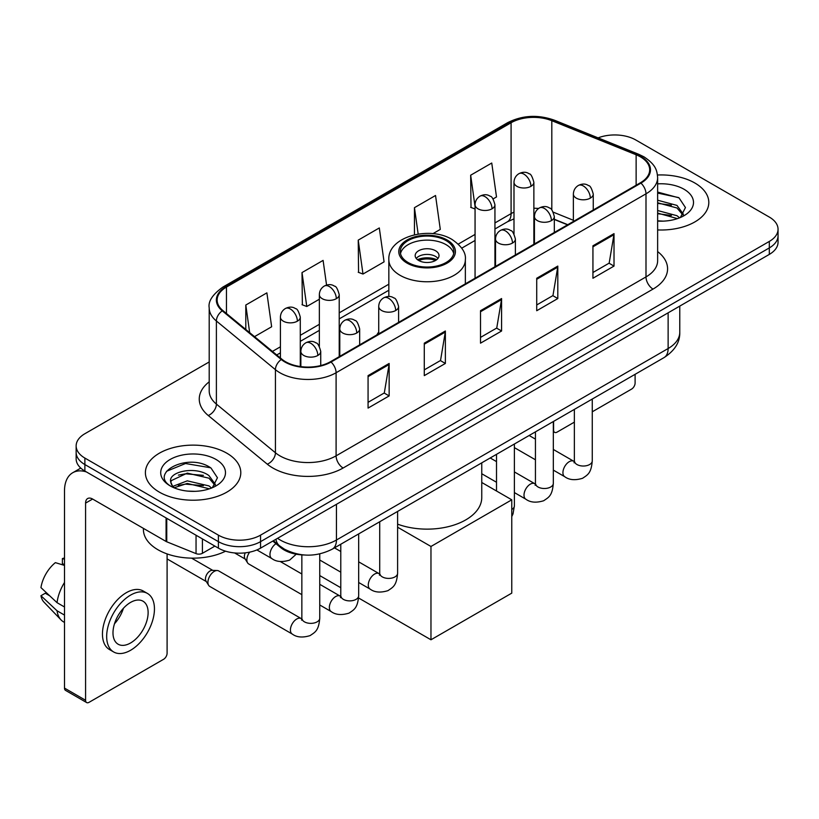 <?xml version="1.0" encoding="UTF-8"?>
<svg xmlns="http://www.w3.org/2000/svg" width="819" height="819" viewBox="0 0 819 819"><rect width="100%" height="100%" fill="white"/><g stroke="black" fill="none" stroke-linecap="round" stroke-linejoin="round"><path stroke-width="1.23" d="M378.726 332.033A52.672 30.405 0 0 0 376.863 334.93M567.557 224.836L554.32 219.482M304.228 554.985A29.812 17.209 180 0 1 280.774 547.655L272.788 541.072M209.203 361.947L84.879 433.722A29.812 17.209 0 0 0 76.147 445.894L76.147 458.875A29.812 17.209 0 0 0 84.879 471.048L218.397 548.136A29.812 17.209 0 0 0 260.555 548.136L769.317 254.402A29.812 17.209 0 0 0 778.05 242.229L778.05 235.739A29.812 17.209 0 0 1 769.317 247.911A29.812 17.209 0 0 0 778.05 235.739L778.05 229.248A29.812 17.209 0 0 0 769.317 217.076L635.8 139.988A29.812 17.209 0 0 0 598.105 137.868M76.147 445.894A29.812 17.209 0 0 0 84.879 458.067L218.397 535.145A29.812 17.209 0 0 0 260.555 535.145L260.555 541.646L769.317 247.911L260.555 541.646A29.812 17.209 0 0 1 218.397 541.646A29.812 17.209 0 0 0 260.555 541.646L260.555 548.136M84.879 458.067L84.879 464.557L218.397 541.646L84.879 464.557A29.812 17.209 0 0 1 76.147 452.385A29.812 17.209 0 0 0 84.879 464.557L84.879 471.048M694.829 182.995A47.697 27.539 0 0 0 657.462 175.01A47.697 27.539 0 0 1 694.829 182.995A47.697 27.539 0 0 1 708.804 202.467A47.697 27.539 0 0 0 694.829 182.995M226.822 453.194A47.697 27.539 0 0 0 174.846 447.225A47.697 27.539 0 0 0 145.393 472.676A47.697 27.539 0 0 0 159.367 492.147A47.697 27.539 0 0 0 211.353 498.116A47.697 27.539 0 0 0 240.796 472.676A47.697 27.539 0 0 0 226.822 453.194A47.697 27.539 0 0 0 174.846 447.225A47.697 27.539 0 0 0 145.393 472.676A47.697 27.539 0 0 0 159.367 492.147A47.697 27.539 0 0 0 211.353 498.116A47.697 27.539 0 0 0 240.796 472.676A47.697 27.539 0 0 0 226.822 453.194M640.366 156.828A31.798 18.356 180 0 1 649.682 169.809A31.798 18.356 180 0 1 640.366 182.791L330.477 361.711A31.798 18.356 180 0 1 281.941 359.254L222.901 310.575A31.798 18.356 180 0 1 217.148 300.051A31.798 18.356 180 0 1 226.464 287.07L511.087 122.748A31.798 18.356 180 0 1 551.811 120.69L636.128 154.771A31.798 18.356 180 0 1 640.366 156.828M640.929 156.501A32.596 18.817 0 0 0 636.578 154.392L552.262 120.311A32.596 18.817 0 0 0 510.524 122.42L225.901 286.742A32.596 18.817 0 0 0 222.246 310.841L281.286 359.521A32.596 18.817 0 0 0 331.04 362.029L640.929 183.118A32.596 18.817 0 0 0 640.929 156.501M368.069 375.624L368.069 408.087L389.148 395.915L389.148 363.452L368.069 375.624M368.069 402.324L384.306 392.946L389.066 364.537A7.955 4.586 -120 0 0 389.148 363.452M384.162 393.028L389.148 395.915M424.283 343.171L424.283 375.624L445.372 363.452L445.372 330.999L424.283 343.171M424.283 369.871L440.53 360.493L445.28 332.074A7.955 4.586 -120 0 0 445.372 330.999M440.387 360.575L445.372 363.452M592.936 245.802L592.936 278.255L614.015 266.083L614.015 233.63L592.936 245.802M592.936 272.502L609.172 263.124L613.933 234.705A7.955 4.586 -120 0 0 614.015 233.63M609.029 263.206L614.015 266.083M536.721 278.255L536.721 310.718L557.8 298.546L557.8 266.083L536.721 278.255M536.721 304.955L552.958 295.577L557.719 267.168A7.955 4.586 -120 0 0 557.8 266.083M552.815 295.659L557.8 298.546M480.507 310.708L480.507 343.171L501.586 330.999L501.586 298.546L480.507 310.708M480.507 337.408L496.744 328.04L501.504 299.621A7.955 4.586 -120 0 0 501.586 298.546M496.601 328.122L501.586 330.999M657.637 229.934A47.697 27.539 0 0 0 708.804 202.467A47.697 27.539 0 0 1 657.637 229.934M260.555 535.145L769.317 241.421A29.812 17.209 0 0 0 778.05 229.248M254.525 336.65L271.642 326.771L266.881 292.864L245.802 305.037L245.802 329.463M432.903 233.671L440.294 229.402L435.534 195.495L414.455 207.668L414.455 234.787M493.069 198.935L496.509 196.949L491.748 163.032L470.669 175.205L471.007 207.473M326.566 285.084L323.096 260.401L302.016 272.573L302.354 304.842M358.231 240.121L362.991 274.037L384.07 261.865L379.31 227.948L358.231 240.121L358.568 272.379M362.991 274.037L358.231 272.256M414.455 207.668L418.161 234.07M475.061 208.988L470.669 207.34M470.669 175.205L475.061 206.542M302.016 272.573L306.777 306.49L319.349 299.232M306.777 306.49L302.016 304.709M245.802 305.037L249.672 332.657M657.637 220.823L663.206 221.14M657.637 210.524L676.985 215.714L679.606 217.823M657.637 213.094L677.456 218.622M657.637 200.215L676.985 205.415L683.435 214.322M657.637 202.795L676.985 207.985L682.923 214.998M657.637 221.069A32.402 18.704 0 0 0 684.008 215.694A32.402 18.704 0 0 0 684.008 189.24A32.402 18.704 0 0 0 657.637 183.876M680.374 217.506L685.452 207.545L679.033 197.87L657.637 192.076M657.637 193.069L678.593 197.574M657.637 203.378L671.416 205.149M657.637 213.687L671.416 215.458M553.327 429.924L553.583 430.077A4.965 2.866 120 0 0 554.617 432.35A4.965 2.866 120 0 0 557.104 432.104L574.365 422.133M592.26 411.803L631.582 389.097A4.965 2.866 120 0 0 635.104 383.016L635.104 374.314M553.583 430.077L553.583 421.375M446.068 240.602A26.832 15.489 0 0 0 416.83 237.244A26.832 15.489 0 0 0 400.266 251.556A26.832 15.489 0 0 0 408.128 262.51A26.832 15.489 0 0 0 437.366 265.868A26.832 15.489 0 0 0 453.931 251.556A26.832 15.489 0 0 0 446.068 240.602M453.695 253.593A26.832 15.489 0 0 0 446.068 244.666A26.832 15.489 0 0 0 418.478 240.95A26.832 15.489 0 0 0 400.501 253.593M397.604 524.15A54.658 31.552 0 0 0 453.327 525.266A54.658 31.552 0 0 0 481.756 497.583L481.756 462.848M435.534 250.747A11.927 6.89 0 0 0 422.532 249.252A11.927 6.89 0 0 0 415.172 255.62A11.927 6.89 0 0 0 418.663 260.483A11.927 6.89 0 0 0 431.664 261.978A11.927 6.89 0 0 0 439.025 255.62A11.927 6.89 0 0 0 435.534 250.747M437.96 258.456A11.927 6.89 0 0 0 435.534 256.429A11.927 6.89 0 0 0 416.236 258.456M417.465 259.674A15.899 9.183 180 0 1 436.036 259.388L436.036 260.176M418.765 260.544A13.913 8.036 180 0 1 434.602 260.217L436.036 259.388M434.367 261.077L434.602 260.217M430.968 639.782L430.968 546.468L511.773 499.815L511.773 593.13L430.968 639.782L358.579 597.993M340.786 587.725L319.748 575.573M430.968 546.468L397.604 527.211M481.756 482.483L511.773 499.815M301.853 594.645L248.71 563.953A8.948 5.16 -60 0 1 247.584 562.848A8.948 5.16 -60 0 1 246.857 559.858A8.948 5.16 -60 0 1 249.693 552.129M247.584 562.848L244.922 558.568A6.46 3.726 -60 0 1 244.39 556.408A6.46 3.726 -60 0 1 245.25 552.845M207.924 582.34A8.948 5.16 -60 0 1 214.25 571.386A8.948 5.16 -60 0 1 217.209 570.526A8.948 5.16 -60 0 1 218.724 570.935L301.218 618.57A8.948 5.16 -60 0 0 297.143 618.795A8.948 5.16 -60 0 0 296.744 619.01A8.948 5.16 -60 0 0 290.899 626.893A8.948 5.16 -60 0 0 292.27 634.06L209.777 586.435A8.948 5.16 -60 0 1 208.661 585.329A8.948 5.16 -60 0 1 207.924 582.34M208.661 585.329L205.999 581.05A6.46 3.726 -60 0 1 205.467 578.89A6.46 3.726 -60 0 1 210.033 570.976A6.46 3.726 -60 0 1 212.162 570.352L217.209 570.526M202.406 538.902L202.406 553.306L214.885 546.099M86.364 471.908A39.752 22.952 -120 0 0 72.737 472.727A39.752 22.952 -120 0 0 64.496 490.929L64.496 688.103L85.585 700.276L85.585 503.101A9.941 5.733 60 0 1 87.643 498.546A9.941 5.733 60 0 1 92.608 499.037L166.083 541.461L166.083 517.936M85.585 700.276A4.965 2.866 120 0 0 86.609 702.548L65.53 690.376A4.965 2.866 -60 0 1 64.496 688.103M86.609 702.548A4.965 2.866 120 0 0 89.097 702.303L163.585 659.295A4.965 2.866 120 0 0 167.096 653.214L167.096 553.92M202.406 553.306A4.965 2.866 180 0 1 196.048 553.624L166.748 541.789A4.965 2.866 180 0 1 166.083 541.461M130.559 642.987A24.846 14.343 120 0 0 146.785 621.099A24.846 14.343 120 0 0 142.977 601.187A24.846 14.343 120 0 0 130.559 602.415A24.846 14.343 120 0 0 114.322 624.313A24.846 14.343 120 0 0 118.131 644.215A24.846 14.343 120 0 0 130.559 642.987M114.506 623.73A24.846 14.343 120 0 0 123.423 608.292M64.496 559.223L62.398 558.589L62.398 563.585L64.496 564.793M147.451 593.437L143.233 591.011A33.784 19.513 120 0 0 126.341 592.68A33.784 19.513 120 0 0 104.269 622.46A33.784 19.513 120 0 0 109.449 649.528L113.657 651.965A33.784 19.513 120 0 0 130.559 650.296A33.784 19.513 120 0 0 152.631 620.515A33.784 19.513 120 0 0 147.451 593.437A33.784 19.513 120 0 0 130.559 595.116A33.784 19.513 120 0 0 108.487 624.887A33.784 19.513 120 0 0 113.657 651.965M64.496 582.463A32.791 18.929 120 0 0 57.043 602.671L40.95 587.612A25.839 14.916 120 0 1 55.364 562.643L64.496 565.417M64.496 606.981L57.043 602.671M49.652 595.761L45.27 593.232L40.95 595.73L57.043 610.779L64.496 615.089M57.043 610.779A32.791 18.929 120 0 0 61.087 619.942A32.791 18.929 120 0 0 63.565 621.897L64.496 622.44M64.496 558.005A25.839 14.916 120 0 0 62.398 558.589M40.95 595.73A25.839 14.916 120 0 0 44.001 602.16L61.087 619.942M143.407 528.368L143.407 529.473A49.693 28.685 0 0 0 157.965 549.754A49.693 28.685 0 0 0 225.563 551.187M187.715 491.113L195.198 491.339M172.819 486.363L187.285 480.845L208.978 485.913L211.599 488.022M174.15 487.745L187.285 483.425L209.449 488.82M173.044 487.366L170.721 481.92A22.461 12.971 0 0 0 174.345 487.929M215.428 484.52L208.978 475.614C195.495 465.55 167.762 471.764 170.721 481.92L170.639 480.927M170.782 482.237L171.406 480.569L187.285 473.116L208.978 478.194L214.916 485.196M212.367 487.704L217.445 477.743L211.026 468.069C188.298 451.73 147.901 473.259 171.232 486.455L171.345 486.527M216.001 459.449A32.402 18.704 0 0 0 170.188 459.449A32.402 18.704 0 0 0 170.188 485.892A32.402 18.704 0 0 0 216.001 485.892A32.402 18.704 0 0 0 216.001 459.449M166.492 471.314L185.514 463.513L210.585 467.772M178.378 475.112L185.514 473.812L203.419 475.348M178.378 485.411L185.514 484.121L203.419 485.657M280.774 546.764L280.774 547.655M277.559 538.318A39.752 22.952 0 0 0 280.231 540.018A39.752 22.952 0 0 0 336.445 540.018L668.13 348.525A39.752 22.952 0 0 0 679.77 332.299C680.057 342.158 674.805 350.604 664.014 357.627L332.33 549.119A19.871 11.476 60 0 0 336.445 540.018L336.445 504.32M668.13 312.827L668.13 348.525A19.871 11.476 60 0 1 664.014 357.627M275.952 539.24A19.871 13.299 129.5 0 0 279.412 545.71L273.382 540.735M769.317 254.402L769.317 241.421M218.397 548.136L218.397 535.145M657.637 251.587A49.693 28.685 180 0 1 653.019 289.087L343.12 468.007A9.941 5.733 60 0 1 336.097 455.835L645.996 276.914A39.752 22.952 0 0 0 657.637 260.688L657.637 177.6A39.752 22.952 180 0 1 645.996 193.827A9.941 5.733 -120 0 0 640.929 183.118M343.12 468.007A49.693 28.685 180 0 1 272.85 468.007A49.693 28.685 180 0 1 267.291 464.178L208.251 415.499A49.693 28.685 180 0 1 209.203 381.828M279.883 455.835A39.752 22.952 0 0 0 336.097 455.835L336.097 372.747A39.752 22.952 180 0 1 275.43 369.676L216.39 320.997A39.752 22.952 180 0 1 209.203 307.842L209.203 390.929A39.752 22.952 0 0 0 216.39 404.095L275.43 452.774A39.752 22.952 0 0 0 279.883 455.835M657.637 177.6C656.992 170.772 656.357 165.09 643.939 156.818L638.707 154.289A9.941 4.658 112 0 0 636.578 154.392M638.707 154.289L554.391 120.198C537.929 114.373 522.307 115.223 507.524 122.737A9.941 5.733 60 0 1 510.524 122.42M225.901 286.742A9.941 5.733 -120 0 0 222.901 287.059C212.582 294.471 208.016 301.402 209.203 307.842M222.246 310.841A9.941 6.644 129.5 0 0 216.39 320.997L216.39 404.095A9.941 6.644 -50.5 0 1 208.251 415.499M554.391 120.198A9.941 4.658 112 0 0 552.262 120.311M281.286 359.521A9.941 6.644 129.5 0 0 275.43 369.676L275.43 452.774A9.941 6.644 -50.5 0 1 267.291 464.178M331.04 362.029A9.941 5.733 60 0 1 336.097 372.747L645.996 193.827L645.996 276.914A9.941 5.733 60 0 0 653.019 289.087M226.464 287.07L226.464 313.513M636.128 154.771L636.128 185.248M551.811 120.69L551.811 209.951M573.372 220.28L553.306 212.172M538.585 208.476A31.798 18.356 0 0 0 533.865 208.241M513.994 212.131A31.798 18.356 0 0 0 511.087 213.626L494.942 222.942M511.087 122.748L511.087 213.626A17.885 10.33 60 0 1 507.381 221.816L494.942 228.992M475.061 234.418L458.282 244.103M388.841 284.203L339.22 312.848M319.349 324.324L300.286 335.319M280.415 346.795L272.42 351.412M567.772 224.703L555.364 219.687A17.885 8.374 -68 0 1 554.32 219.062M480.507 311.742L501.504 299.621M536.721 279.289L557.719 267.168M592.936 246.826L613.933 234.705M424.283 344.195L445.28 332.074M368.069 376.658L389.066 364.537M407.074 263.124A28.327 16.349 0 0 0 447.123 263.124A28.327 16.349 0 0 0 447.123 239.998A28.327 16.349 0 0 0 407.074 239.998A28.327 16.349 0 0 0 407.074 263.124M465.356 283.835L465.356 259.674A38.258 22.093 180 0 1 441.738 280.078A38.258 22.093 180 0 1 400.041 275.297A38.258 22.093 180 0 1 388.841 259.674L388.841 296.519M590.335 198.126A9.941 5.733 0 0 0 593.253 194.072C591.676 188.329 590.1 185.503 588.533 185.616C585.657 183.589 582.258 183.538 578.347 185.463A9.941 5.733 60 0 1 583.312 185.954A9.941 5.733 -120 0 1 590.335 198.126A9.941 5.733 0 0 1 576.279 198.126A9.941 5.733 0 0 1 573.372 194.072C573.525 190.305 575.184 187.438 578.347 185.463M553.327 470.116L564.782 476.73A8.948 5.16 -60 0 1 563.411 469.563A8.948 5.16 -60 0 1 569.256 461.681A8.948 5.16 -60 0 1 569.655 461.466A8.948 5.16 -60 0 1 573.73 461.24L553.327 449.457M574.877 462.141L574.078 462.796L574.365 460.872A8.948 5.16 -0 0 0 576.986 464.516A8.948 5.16 -0 0 0 589.23 464.742A8.948 5.16 -0 0 0 592.26 460.872C591.236 473.484 587.602 474.825 582.606 478.276C575.133 480.548 569.195 480.026 564.782 476.73M551.412 220.608A9.941 5.733 0 0 0 554.32 216.544C552.743 210.8 551.167 207.985 549.6 208.098C546.723 206.06 543.325 206.019 539.414 207.944A9.941 5.733 60 0 1 544.379 208.435A9.941 5.733 -120 0 1 551.412 220.608A9.941 5.733 0 0 1 537.356 220.608A9.941 5.733 0 0 1 534.438 216.544C534.592 212.776 536.25 209.91 539.414 207.944M514.393 492.588L525.859 499.201A8.948 5.16 -60 0 1 524.488 492.035A8.948 5.16 -60 0 1 530.323 484.152A8.948 5.16 -60 0 1 530.722 483.937A8.948 5.16 -60 0 1 534.797 483.712L514.393 471.928M535.954 484.613L535.145 485.278L535.442 483.343A8.948 5.16 -0 0 0 538.052 486.998A8.948 5.16 -0 0 0 550.296 487.213A8.948 5.16 -0 0 0 553.327 483.343C552.313 495.956 548.669 497.307 543.673 500.747C536.199 503.02 530.262 502.508 525.859 499.201M512.479 243.079A9.941 5.733 0 0 0 515.386 239.025C513.81 233.282 512.244 230.456 510.677 230.569C507.79 228.542 504.402 228.491 500.481 230.415A9.941 5.733 60 0 1 505.446 230.907A9.941 5.733 -120 0 1 512.479 243.079A9.941 5.733 0 0 1 498.423 243.079A9.941 5.733 0 0 1 495.515 239.025C495.659 235.258 497.317 232.391 500.481 230.415M511.773 509.469A8.948 5.16 -0 0 0 514.393 505.825L513.022 513.902L511.773 516.584M395.69 310.514A9.941 5.733 0 0 0 398.597 306.449C397.02 300.706 395.454 297.891 393.878 297.993C391.001 295.966 387.612 295.915 383.691 297.85A9.941 5.733 60 0 1 388.656 298.341A9.941 5.733 -120 0 1 395.69 310.514A9.941 5.733 0 0 1 381.634 310.514A9.941 5.733 0 0 1 378.726 306.449C378.869 302.682 380.528 299.815 383.691 297.85M358.671 582.493L370.137 589.107A8.948 5.16 -60 0 1 368.765 581.94A8.948 5.16 -60 0 1 374.611 574.058A8.948 5.16 -60 0 1 375 573.843A8.948 5.16 -60 0 1 379.074 573.617L358.671 561.834M380.231 574.518L379.432 575.184L379.719 573.249A8.948 5.16 -0 0 0 382.34 576.904A8.948 5.16 -0 0 0 394.574 577.119A8.948 5.16 -0 0 0 397.604 573.249C396.591 585.861 392.956 587.213 387.96 590.653C380.477 592.925 374.539 592.413 370.137 589.107M356.756 332.985A9.941 5.733 0 0 0 359.664 328.931C358.098 323.177 356.521 320.362 354.955 320.475C352.078 318.448 348.679 318.396 344.758 320.321A9.941 5.733 60 0 1 349.733 320.813A9.941 5.733 -120 0 1 356.756 332.985A9.941 5.733 0 0 1 342.7 332.985A9.941 5.733 0 0 1 339.793 328.931C339.946 325.163 341.595 322.297 344.758 320.321M319.748 604.965L331.204 611.588A8.948 5.16 -60 0 1 329.832 604.422A8.948 5.16 -60 0 1 335.677 596.539A8.948 5.16 -60 0 1 336.077 596.324A8.948 5.16 -60 0 1 340.151 596.089L319.748 584.316M341.298 596.99L340.499 597.655L340.786 595.72A8.948 5.16 -0 0 0 343.407 599.375A8.948 5.16 -0 0 0 355.641 599.6A8.948 5.16 -0 0 0 358.671 595.72C357.657 608.333 354.023 609.684 349.027 613.124C341.554 615.397 335.606 614.885 331.204 611.588M317.823 355.466A9.941 5.733 0 0 0 320.741 351.402C319.164 345.659 317.588 342.844 316.021 342.946C313.145 340.919 309.746 340.868 305.835 342.803A9.941 5.733 60 0 1 310.8 343.294A9.941 5.733 -120 0 1 317.823 355.466A9.941 5.733 0 0 1 303.777 355.466A9.941 5.733 0 0 1 300.86 351.402C301.013 347.635 302.672 344.768 305.835 342.803M302.365 619.471L301.566 620.137L301.853 618.202A8.948 5.16 -0 0 0 304.473 621.856A8.948 5.16 -0 0 0 316.718 622.071A8.948 5.16 -0 0 0 319.748 618.202C318.724 630.814 315.09 632.166 310.094 635.605C302.62 637.878 296.683 637.366 292.27 634.06M530.958 186.322A9.941 5.733 0 0 0 533.865 182.268C532.299 176.525 530.722 173.7 529.156 173.812C526.279 171.785 522.88 171.734 518.959 173.659A9.941 5.733 60 0 1 523.935 174.15A9.941 5.733 -120 0 1 530.958 186.322A9.941 5.733 0 0 1 516.902 186.322A9.941 5.733 0 0 1 513.994 182.268C514.148 178.501 515.796 175.635 518.959 173.659M492.024 208.804A9.941 5.733 0 0 0 494.942 204.74C493.366 198.997 491.789 196.181 490.223 196.284C487.346 194.257 483.947 194.205 480.036 196.14A9.941 5.733 60 0 1 485.002 196.632A9.941 5.733 -120 0 1 492.024 208.804A9.941 5.733 0 0 1 477.979 208.804A9.941 5.733 0 0 1 475.061 204.74C475.215 200.972 476.873 198.106 480.036 196.14M336.312 298.7A9.941 5.733 0 0 0 339.22 294.645C337.643 288.902 336.077 286.087 334.5 286.189C331.623 284.162 328.224 284.111 324.314 286.036A9.941 5.733 60 0 1 329.279 286.527A9.941 5.733 -120 0 1 336.312 298.7A9.941 5.733 0 0 1 322.256 298.7A9.941 5.733 0 0 1 319.349 294.645C319.492 290.878 321.15 288.012 324.314 286.036M297.379 321.181A9.941 5.733 0 0 0 300.286 317.127C298.71 311.374 297.143 308.558 295.577 308.671C292.69 306.644 289.302 306.593 285.381 308.517A9.941 5.733 60 0 1 290.356 309.009A9.941 5.733 -120 0 1 297.379 321.181A9.941 5.733 0 0 1 283.323 321.181A9.941 5.733 0 0 1 280.415 317.127C280.559 313.36 282.217 310.483 285.381 308.517M296.232 554.197L289.65 560.104C282.176 562.377 276.228 561.865 271.826 558.558A8.948 5.16 -60 0 1 269.973 554.463A8.948 5.16 -60 0 1 275.983 543.703M85.585 503.101L92.608 499.047M166.748 518.314L166.748 541.789M196.048 553.624L196.048 535.227M332.33 549.119C316.339 557.155 300.348 557.155 284.347 549.119L279.412 545.71M679.77 332.299L679.77 306.101M507.524 122.737L222.901 287.059M555.364 219.687L554.32 219.277M534.469 215.806L533.865 215.806M513.994 218.857L507.381 221.816M475.061 240.469L461.721 248.167M388.841 290.254L339.22 318.898M319.349 330.374L300.286 341.369M280.415 352.846L276.74 354.965M554.617 432.35L553.327 431.603M465.356 259.674C466.195 252.938 461.773 246.212 452.098 239.506C429.535 225.542 387.51 236.742 388.841 259.674M574.344 461.558L573.73 461.24M592.26 399.058L592.26 460.872M593.253 210.002L593.253 194.072M535.442 459.787L514.393 447.635M574.365 409.377L574.365 460.872M573.372 221.478L573.372 194.072M535.442 439.127L529.135 435.493M535.411 484.039L534.797 483.712M553.327 421.529L553.327 483.343M554.32 232.473L554.32 216.544M496.509 482.258L481.756 473.74M535.442 431.859L535.442 483.343M534.438 243.949L534.438 216.544M496.509 461.609L490.212 457.964M514.393 444L514.393 505.825M515.386 254.955L515.386 239.025M496.509 454.33L496.509 491.001M495.515 266.431L495.515 239.025M379.688 573.935L379.074 573.617M397.604 511.435L397.604 573.249M398.597 322.379L398.597 306.449M340.786 572.164L319.748 560.012M379.719 521.764L379.719 573.249M378.726 333.855L378.726 306.449M340.786 551.504L334.49 547.87M340.755 596.416L340.151 596.089M358.671 533.906L358.671 595.72M359.664 344.85L359.664 328.931M234.603 552.938L245.25 559.09M340.786 544.236L340.786 595.72M339.793 356.326L339.793 328.931M301.853 573.986L280.272 561.527M301.832 618.888L301.218 618.57M319.748 553.91L319.748 618.202M320.741 365.55L320.741 351.402M167.096 558.916L206.316 581.562M301.853 554.883L301.853 618.202M300.86 366.615L300.86 351.402M191.595 558.149L212.776 570.372M533.865 244.277L533.865 182.268M513.994 233.947L513.994 182.268M494.942 266.759L494.942 204.74M475.061 278.235L475.061 204.74M339.22 356.664L339.22 294.645M319.349 346.324L319.349 294.645M300.286 366.543L300.286 317.127M271.826 558.558L256.89 549.938M280.415 357.995L280.415 317.127M72.737 472.727L80.774 468.089"/></g></svg>
